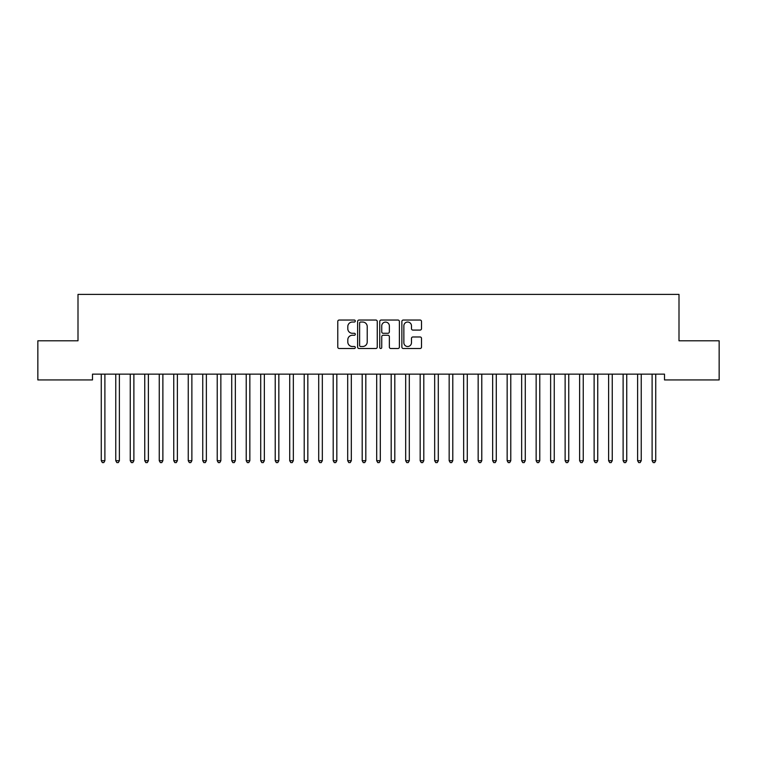 <?xml version="1.0" encoding="UTF-8"?>
<svg xmlns="http://www.w3.org/2000/svg" width="757" height="757" viewBox="0 0 757 757"><rect width="100%" height="100%" fill="white"/><g stroke="black" fill="none" stroke-linecap="round" stroke-linejoin="round"><path stroke-width="1.14" d="M355.307 321.044A0.994 0.994 0 0 0 354.314 320.041L339.193 320.041A1.419 1.419 0 0 0 337.773 321.47L337.773 347.075A1.419 1.419 0 0 0 339.193 348.504L354.314 348.504A0.994 0.994 0 0 0 355.307 347.51A0.994 0.994 0 0 0 354.314 346.507L352.355 346.507A4.551 4.551 0 0 1 347.804 341.956L347.804 339.827A4.551 4.551 0 0 1 352.355 335.266L354.314 335.266A0.994 0.994 0 0 0 355.307 334.272A0.994 0.994 0 0 0 354.314 333.279L352.355 333.279A4.551 4.551 0 0 1 347.804 328.727L347.804 326.589A4.551 4.551 0 0 1 352.355 322.037L354.314 322.037A0.994 0.994 0 0 0 355.307 321.044M420.078 330.08A1.419 1.419 0 0 0 421.507 328.652L421.507 321.47A1.419 1.419 0 0 0 420.078 320.041L403.292 320.041A1.419 1.419 0 0 0 401.872 321.47L401.872 347.075A1.419 1.419 0 0 0 403.292 348.504L420.078 348.504A1.419 1.419 0 0 0 421.507 347.075L421.507 338.398A1.419 1.419 0 0 0 420.078 336.979L412.896 336.979A1.419 1.419 0 0 0 411.477 338.398L411.477 342.703A3.804 3.804 0 0 1 407.673 346.507A3.804 3.804 0 0 1 403.86 342.703L403.86 325.841A3.804 3.804 0 0 1 407.673 322.037A3.804 3.804 0 0 1 411.477 325.841L411.477 328.652A1.419 1.419 0 0 0 412.896 330.08L420.078 330.08M664.504 374.138L92.496 374.138L92.496 379.938L37.85 379.938L37.85 340.792L77.999 340.792L77.999 294.407L679.001 294.407L679.001 340.792L719.15 340.792L719.15 379.938L664.504 379.938L664.504 374.138M377.251 321.47A1.419 1.419 0 0 0 375.832 320.041L359.045 320.041A1.419 1.419 0 0 0 357.616 321.47L357.616 347.075A1.419 1.419 0 0 0 359.045 348.504L375.832 348.504A1.419 1.419 0 0 0 377.251 347.075L377.251 321.47M381.168 320.041L397.955 320.041A1.419 1.419 0 0 1 399.384 321.47L399.384 347.075A1.419 1.419 0 0 1 397.955 348.504L390.773 348.504A1.419 1.419 0 0 1 389.353 347.075L389.353 336.695A1.419 1.419 0 0 0 387.925 335.266L383.156 335.266A1.419 1.419 0 0 0 381.736 336.695L381.736 347.51A0.994 0.994 0 0 1 380.743 348.504A0.994 0.994 0 0 1 379.749 347.51L379.749 321.47A1.419 1.419 0 0 1 381.168 320.041M360.606 322.037A0.994 0.994 0 0 0 359.613 323.031L359.613 345.514A0.994 0.994 0 0 0 360.606 346.507L362.669 346.507A4.551 4.551 0 0 0 367.221 341.956L367.221 326.589A4.551 4.551 0 0 0 362.669 322.037L360.606 322.037M389.353 325.917A3.804 3.804 0 0 0 385.54 322.103A3.804 3.804 0 0 0 381.736 325.917L381.736 331.859A1.419 1.419 0 0 0 383.156 333.279L387.925 333.279A1.419 1.419 0 0 0 389.353 331.859L389.353 325.917M101.078 374.138L101.164 374.346A1.448 1.448 -179.5 0 1 101.268 374.895L101.268 460.701L104.892 460.701L104.892 374.895A1.448 1.448 -179.5 0 1 104.996 374.346L105.081 374.138M104.892 460.701L103.804 462.593L102.356 462.593L101.268 460.701M115.575 374.138L115.66 374.346A1.448 1.448 -179.5 0 1 115.764 374.895L115.764 460.701L119.388 460.701L119.388 374.895A1.448 1.448 -179.5 0 1 119.492 374.346L119.578 374.138M119.388 460.701L118.3 462.593L116.852 462.593L115.764 460.701M130.072 374.138L130.157 374.346A1.448 1.448 -179.5 0 1 130.261 374.895L130.261 460.701L133.885 460.701L133.885 374.895A1.448 1.448 -179.5 0 1 133.989 374.346L134.074 374.138M133.885 460.701L132.797 462.593L131.349 462.593L130.261 460.701M144.568 374.138L144.653 374.346A1.448 1.448 -179.5 0 1 144.757 374.895L144.757 460.701L148.381 460.701L148.381 374.895A1.448 1.448 -179.5 0 1 148.486 374.346L148.571 374.138M148.381 460.701L147.293 462.593L145.846 462.593L144.757 460.701M159.065 374.138L159.15 374.346A1.448 1.448 -179.5 0 1 159.254 374.895L159.254 460.701L162.878 460.701L162.878 374.895A1.448 1.448 -179.5 0 1 162.982 374.346L163.067 374.138M162.878 460.701L161.79 462.593L160.342 462.593L159.254 460.701M173.561 374.138L173.646 374.346A1.448 1.448 -179.5 0 1 173.75 374.895L173.75 460.701L177.375 460.701L177.375 374.895A1.448 1.448 -179.5 0 1 177.479 374.346L177.564 374.138M177.375 460.701L176.286 462.593L174.839 462.593L173.75 460.701M188.048 374.138L188.143 374.346A1.448 1.448 -179.5 0 1 188.247 374.895L188.247 460.701L191.871 460.701L191.871 374.895A1.448 1.448 -179.5 0 1 191.975 374.346L192.06 374.138M191.871 460.701L190.783 462.593L189.335 462.593L188.247 460.701M202.545 374.138L202.63 374.346A1.448 1.448 -179.5 0 1 202.744 374.895L202.744 460.701L206.368 460.701L206.368 374.895A1.448 1.448 -179.5 0 1 206.472 374.346L206.557 374.138M206.368 460.701L205.279 462.593L203.822 462.593L202.744 460.701M217.041 374.138L217.127 374.346A1.448 1.448 -179.5 0 1 217.231 374.895L217.231 460.701L220.855 460.701L220.855 374.895A1.448 1.448 -179.5 0 1 220.968 374.346L221.053 374.138M220.855 460.701L219.776 462.593L218.319 462.593L217.231 460.701M231.538 374.138L231.623 374.346A1.448 1.448 -179.5 0 1 231.727 374.895L231.727 460.701L235.351 460.701L235.351 374.895A1.448 1.448 -179.5 0 1 235.455 374.346L235.541 374.138M235.351 460.701L234.263 462.593L232.815 462.593L231.727 460.701M246.034 374.138L246.12 374.346A1.448 1.448 -179.5 0 1 246.224 374.895L246.224 460.701L249.848 460.701L249.848 374.895A1.448 1.448 -179.5 0 1 249.952 374.346L250.037 374.138M249.848 460.701L248.76 462.593L247.312 462.593L246.224 460.701M260.531 374.138L260.616 374.346A1.448 1.448 -179.5 0 1 260.72 374.895L260.72 460.701L264.344 460.701L264.344 374.895A1.448 1.448 -179.5 0 1 264.448 374.346L264.534 374.138M264.344 460.701L263.256 462.593L261.808 462.593L260.72 460.701M275.028 374.138L275.113 374.346A1.448 1.448 -179.5 0 1 275.217 374.895L275.217 460.701L278.841 460.701L278.841 374.895A1.448 1.448 -179.5 0 1 278.945 374.346L279.03 374.138M278.841 460.701L277.753 462.593L276.305 462.593L275.217 460.701M289.524 374.138L289.609 374.346A1.448 1.448 -179.5 0 1 289.713 374.895L289.713 460.701L293.338 460.701L293.338 374.895A1.448 1.448 -179.5 0 1 293.442 374.346L293.527 374.138M293.338 460.701L292.249 462.593L290.802 462.593L289.713 460.701M304.021 374.138L304.106 374.346A1.448 1.448 -179.5 0 1 304.21 374.895L304.21 460.701L307.834 460.701L307.834 374.895A1.448 1.448 -179.5 0 1 307.938 374.346L308.023 374.138M307.834 460.701L306.746 462.593L305.298 462.593L304.21 460.701M318.517 374.138L318.602 374.346A1.448 1.448 -179.5 0 1 318.706 374.895L318.706 460.701L322.331 460.701L322.331 374.895A1.448 1.448 -179.5 0 1 322.435 374.346L322.52 374.138M322.331 460.701L321.242 462.593L319.795 462.593L318.706 460.701M333.014 374.138L333.099 374.346A1.448 1.448 -179.5 0 1 333.203 374.895L333.203 460.701L336.827 460.701L336.827 374.895A1.448 1.448 -179.5 0 1 336.931 374.346L337.016 374.138M336.827 460.701L335.739 462.593L334.291 462.593L333.203 460.701M347.51 374.138L347.595 374.346A1.448 1.448 -179.5 0 1 347.7 374.895L347.7 460.701L351.324 460.701L351.324 374.895A1.448 1.448 -179.5 0 1 351.428 374.346L351.513 374.138M351.324 460.701L350.236 462.593L348.788 462.593L347.7 460.701M361.997 374.138L362.092 374.346A1.448 1.448 -179.5 0 1 362.196 374.895L362.196 460.701L365.82 460.701L365.82 374.895A1.448 1.448 -179.5 0 1 365.924 374.346L366.01 374.138M365.82 460.701L364.732 462.593L363.275 462.593L362.196 460.701M376.494 374.138L376.579 374.346A1.448 1.448 -179.5 0 1 376.693 374.895L376.693 460.701L380.307 460.701L380.307 374.895A1.448 1.448 -179.5 0 1 380.421 374.346L380.506 374.138M380.307 460.701L379.229 462.593L377.771 462.593L376.693 460.701M390.99 374.138L391.076 374.346A1.448 1.448 -179.5 0 1 391.18 374.895L391.18 460.701L394.804 460.701L394.804 374.895A1.448 1.448 -179.5 0 1 394.908 374.346L395.003 374.138M394.804 460.701L393.725 462.593L392.268 462.593L391.18 460.701M405.487 374.138L405.572 374.346A1.448 1.448 -179.5 0 1 405.676 374.895L405.676 460.701L409.3 460.701L409.3 374.895A1.448 1.448 -179.5 0 1 409.405 374.346L409.49 374.138M409.3 460.701L408.212 462.593L406.764 462.593L405.676 460.701M419.984 374.138L420.069 374.346A1.448 1.448 -179.5 0 1 420.173 374.895L420.173 460.701L423.797 460.701L423.797 374.895A1.448 1.448 -179.5 0 1 423.901 374.346L423.986 374.138M423.797 460.701L422.709 462.593L421.261 462.593L420.173 460.701M434.48 374.138L434.565 374.346A1.448 1.448 -179.5 0 1 434.669 374.895L434.669 460.701L438.294 460.701L438.294 374.895A1.448 1.448 -179.5 0 1 438.398 374.346L438.483 374.138M438.294 460.701L437.205 462.593L435.758 462.593L434.669 460.701M448.977 374.138L449.062 374.346A1.448 1.448 -179.5 0 1 449.166 374.895L449.166 460.701L452.79 460.701L452.79 374.895A1.448 1.448 -179.5 0 1 452.894 374.346L452.979 374.138M452.79 460.701L451.702 462.593L450.254 462.593L449.166 460.701M463.473 374.138L463.558 374.346A1.448 1.448 -179.5 0 1 463.663 374.895L463.663 460.701L467.287 460.701L467.287 374.895A1.448 1.448 -179.5 0 1 467.391 374.346L467.476 374.138M467.287 460.701L466.198 462.593L464.751 462.593L463.663 460.701M477.97 374.138L478.055 374.346A1.448 1.448 -179.5 0 1 478.159 374.895L478.159 460.701L481.783 460.701L481.783 374.895A1.448 1.448 -179.5 0 1 481.887 374.346L481.972 374.138M481.783 460.701L480.695 462.593L479.247 462.593L478.159 460.701M492.466 374.138L492.552 374.346A1.448 1.448 -179.5 0 1 492.656 374.895L492.656 460.701L496.28 460.701L496.28 374.895A1.448 1.448 -179.5 0 1 496.384 374.346L496.469 374.138M496.28 460.701L495.192 462.593L493.744 462.593L492.656 460.701M506.963 374.138L507.048 374.346A1.448 1.448 -179.5 0 1 507.152 374.895L507.152 460.701L510.776 460.701L510.776 374.895A1.448 1.448 -179.5 0 1 510.88 374.346L510.966 374.138M510.776 460.701L509.688 462.593L508.24 462.593L507.152 460.701M521.459 374.138L521.545 374.346A1.448 1.448 -179.5 0 1 521.649 374.895L521.649 460.701L525.273 460.701L525.273 374.895A1.448 1.448 -179.5 0 1 525.377 374.346L525.462 374.138M525.273 460.701L524.185 462.593L522.737 462.593L521.649 460.701M535.947 374.138L536.032 374.346A1.448 1.448 -179.5 0 1 536.145 374.895L536.145 460.701L539.769 460.701L539.769 374.895A1.448 1.448 -179.5 0 1 539.873 374.346L539.959 374.138M539.769 460.701L538.681 462.593L537.224 462.593L536.145 460.701M550.443 374.138L550.528 374.346A1.448 1.448 -179.5 0 1 550.632 374.895L550.632 460.701L554.256 460.701L554.256 374.895A1.448 1.448 -179.5 0 1 554.37 374.346L554.455 374.138M554.256 460.701L553.178 462.593L551.721 462.593L550.632 460.701M564.94 374.138L565.025 374.346A1.448 1.448 -179.5 0 1 565.129 374.895L565.129 460.701L568.753 460.701L568.753 374.895A1.448 1.448 -179.5 0 1 568.857 374.346L568.952 374.138M568.753 460.701L567.665 462.593L566.217 462.593L565.129 460.701M579.436 374.138L579.521 374.346A1.448 1.448 -179.5 0 1 579.625 374.895L579.625 460.701L583.25 460.701L583.25 374.895A1.448 1.448 -179.5 0 1 583.354 374.346L583.439 374.138M583.25 460.701L582.161 462.593L580.714 462.593L579.625 460.701M593.933 374.138L594.018 374.346A1.448 1.448 -179.5 0 1 594.122 374.895L594.122 460.701L597.746 460.701L597.746 374.895A1.448 1.448 -179.5 0 1 597.85 374.346L597.935 374.138M597.746 460.701L596.658 462.593L595.21 462.593L594.122 460.701M608.429 374.138L608.514 374.346A1.448 1.448 -179.5 0 1 608.619 374.895L608.619 460.701L612.243 460.701L612.243 374.895A1.448 1.448 -179.5 0 1 612.347 374.346L612.432 374.138M612.243 460.701L611.154 462.593L609.707 462.593L608.619 460.701M622.926 374.138L623.011 374.346A1.448 1.448 -179.5 0 1 623.115 374.895L623.115 460.701L626.739 460.701L626.739 374.895A1.448 1.448 -179.5 0 1 626.843 374.346L626.928 374.138M626.739 460.701L625.651 462.593L624.203 462.593L623.115 460.701M637.422 374.138L637.508 374.346A1.448 1.448 -179.5 0 1 637.612 374.895L637.612 460.701L641.236 460.701L641.236 374.895A1.448 1.448 -179.5 0 1 641.34 374.346L641.425 374.138M641.236 460.701L640.148 462.593L638.7 462.593L637.612 460.701M651.919 374.138L652.004 374.346A1.448 1.448 -179.5 0 1 652.108 374.895L652.108 460.701L655.732 460.701L655.732 374.895A1.448 1.448 -179.5 0 1 655.836 374.346L655.922 374.138M655.732 460.701L654.644 462.593L653.196 462.593L652.108 460.701"/></g></svg>
